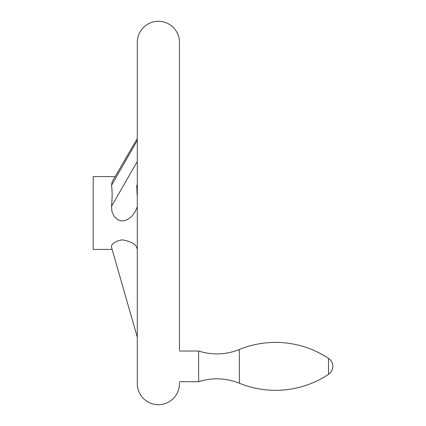 <?xml version="1.0" encoding="UTF-8"?>
<svg xmlns="http://www.w3.org/2000/svg" width="426" height="426" viewBox="0 0 426 426"><rect width="100%" height="100%" fill="white"/><g stroke="black" fill="none" stroke-linecap="round" stroke-linejoin="round"><path stroke-width="0.64" d="M239.348 383.224A59.427 59.427 0 0 0 198.638 381.696L198.638 351.024A59.427 59.427 0 0 0 239.348 349.496L239.348 383.224A95.807 95.807 0 0 0 328.51 374.347A9.585 9.585 0 0 0 328.51 358.373A95.807 95.807 0 0 0 239.348 349.496M179.468 381.696L198.638 381.696M198.638 351.024L179.468 351.024M179.468 350.007L179.468 42.387A21.087 21.087 0 0 0 158.381 21.3A21.087 21.087 0 0 0 137.294 42.387L137.294 383.613A21.087 21.087 0 0 0 158.381 404.7A21.087 21.087 0 0 0 179.468 383.613L179.468 382.713M137.294 249.423L136.719 247.341C135.244 243.778 130.42 241.276 122.241 239.838C114.722 241.382 111.149 243.88 111.532 247.341L137.294 337.2L112.129 249.423L93.203 249.423L93.203 176.577L115.185 176.577L137.294 138.562L112.123 181.849L111.532 185.315L137.294 140.383M137.167 195.747L136.719 185.315M137.294 206.834L135.234 211.615L132.033 216.158L127.566 219.523L124.946 220.54L122.241 220.902L119.924 220.615L117.72 219.725L114.232 216.552L111.969 211.679L111.532 206.349C112.32 197.957 112.32 190.944 111.532 185.315M111.532 206.349L137.294 161.417M328.51 358.373L328.51 374.347"/></g></svg>
